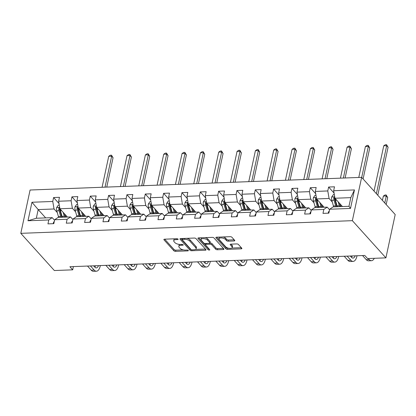 <?xml version="1.0" encoding="UTF-8"?>
<svg xmlns="http://www.w3.org/2000/svg" width="416" height="416" viewBox="0 0 416 416"><rect width="100%" height="100%" fill="white"/><g stroke="black" fill="none" stroke-linecap="round" stroke-linejoin="round"><path stroke-width="0.62" d="M178.048 239.112A0.91 0.39 -167.9 0 0 176.857 238.716L164.601 239.184A1.3 0.556 -167.9 0 0 163.878 239.517A1.3 0.556 -167.9 0 0 163.992 239.834L173.878 250.786A1.3 0.556 -167.9 0 0 175.578 251.352L187.834 250.884A0.91 0.39 -167.9 0 0 188.344 250.65A0.91 0.39 -167.9 0 0 188.261 250.427A0.91 0.39 -167.9 0 0 187.065 250.032L185.479 250.094A4.165 1.784 -167.9 0 1 180.034 248.284L179.208 247.374A4.165 1.784 -167.9 0 1 178.828 246.36A4.165 1.784 -167.9 0 1 181.142 245.284L182.728 245.227A0.91 0.39 -167.9 0 0 183.238 244.988A0.91 0.39 -167.9 0 0 183.154 244.769A0.91 0.39 -167.9 0 0 181.964 244.374L180.378 244.431A4.165 1.784 -167.9 0 1 174.928 242.627L174.106 241.717A4.165 1.784 -167.9 0 1 173.727 240.703A4.165 1.784 -167.9 0 1 176.041 239.626L177.627 239.564A0.91 0.39 -167.9 0 0 178.131 239.33A0.91 0.39 -167.9 0 0 178.048 239.112M234.052 240.968A1.3 0.556 -167.9 0 0 234.78 240.63A1.3 0.556 -167.9 0 0 234.66 240.313L231.889 237.24A1.3 0.556 -167.9 0 0 230.183 236.678L216.57 237.198A1.3 0.556 -167.9 0 0 215.847 237.531A1.3 0.556 -167.9 0 0 215.966 237.848L225.846 248.799A1.3 0.556 -167.9 0 0 227.552 249.366L241.166 248.846A1.3 0.556 -167.9 0 0 241.888 248.508A1.3 0.556 -167.9 0 0 241.769 248.191L238.42 244.483A1.3 0.556 -167.9 0 0 236.714 243.916L230.89 244.14A1.3 0.556 -167.9 0 0 230.168 244.478A1.3 0.556 -167.9 0 0 230.287 244.79L231.946 246.631A3.479 1.492 -167.9 0 1 232.263 247.478A3.479 1.492 -167.9 0 1 229.46 248.352A3.479 1.492 -167.9 0 1 225.774 246.87L219.268 239.658A3.479 1.492 -167.9 0 1 218.951 238.81A3.479 1.492 -167.9 0 1 221.759 237.942A3.479 1.492 -167.9 0 1 225.441 239.424L226.528 240.625A1.3 0.556 -167.9 0 0 228.228 241.186L234.052 240.968L234.286 239.897M20.8 233.34L54.356 270.53L72.691 269.833L69.893 266.729L364.78 255.46L367.578 258.56L385.913 257.863L352.357 220.667L20.8 233.34L30.087 190.018L361.644 177.346L352.357 220.667M196.009 238.612A1.3 0.556 -167.9 0 0 194.308 238.046L180.695 238.566A1.3 0.556 -167.9 0 0 179.972 238.904A1.3 0.556 -167.9 0 0 180.086 239.221L189.966 250.172A1.3 0.556 -167.9 0 0 191.672 250.739L205.286 250.219A1.3 0.556 -167.9 0 0 206.008 249.881A1.3 0.556 -167.9 0 0 205.889 249.564L196.009 238.612M198.63 237.884L212.243 237.364A1.3 0.556 -167.9 0 1 213.949 237.926L223.829 248.877A1.3 0.556 -167.9 0 1 223.948 249.194A1.3 0.556 -167.9 0 1 223.226 249.532L217.396 249.756A1.3 0.556 -167.9 0 1 215.696 249.189L211.687 244.748A1.3 0.556 -167.9 0 0 209.986 244.182L206.123 244.332A1.3 0.556 -167.9 0 0 205.4 244.665A1.3 0.556 -167.9 0 0 205.514 244.982L209.69 249.61A0.91 0.39 -167.9 0 1 209.773 249.829A0.91 0.39 -167.9 0 1 209.035 250.058A0.91 0.39 -167.9 0 1 208.073 249.668L198.026 238.534A1.3 0.556 -167.9 0 1 197.907 238.217A1.3 0.556 -167.9 0 1 198.63 237.884M329.69 209.222L333.091 206.908L348.962 206.305L350.496 208.432L329.69 209.222L328.848 213.148L322.972 213.372L323.814 209.451L311.355 209.924L310.513 213.845L304.637 214.074L305.479 210.148L293.02 210.626L292.178 214.547L286.302 214.77L287.144 210.85L274.685 211.328L273.842 215.249L267.966 215.472L268.809 211.552L256.35 212.025L255.507 215.951L249.631 216.174L250.474 212.254L238.014 212.727L237.177 216.648L231.296 216.876L232.138 212.95L219.679 213.429L218.842 217.35L212.961 217.573L213.803 213.652L201.344 214.131L200.507 218.052L194.626 218.275L195.468 214.354L183.009 214.828L182.172 218.754L176.296 218.977L177.133 215.056L164.674 215.53L163.836 219.45L157.96 219.679L158.798 215.753L146.338 216.232L145.501 220.152L139.625 220.376L140.462 216.455L128.003 216.934L127.166 220.854L121.29 221.078L122.127 217.157L109.668 217.63L108.831 221.556L102.955 221.78L103.792 217.859L91.338 218.332L90.496 222.253L84.62 222.482L85.457 218.556L73.003 219.034L72.16 222.955L66.284 223.179L67.122 219.258L54.668 219.736L53.825 223.657L47.949 223.881L48.786 219.96L27.986 220.756L31.954 202.254L52.754 201.458L53.596 197.538L59.472 197.314L58.63 201.235L71.089 200.762L71.932 196.836L77.808 196.612L76.965 200.533L89.424 200.06L90.267 196.134L96.143 195.91L95.3 199.836L107.76 199.358L108.602 195.437L114.478 195.213L113.636 199.134L126.095 198.656L126.937 194.735L132.813 194.511L131.971 198.432L144.43 197.959L145.272 194.033L151.148 193.809L150.306 197.73L162.765 197.257L163.608 193.331L169.484 193.107L168.641 197.033L181.1 196.555L181.943 192.634L187.819 192.41L186.976 196.331L199.436 195.853L200.278 191.932L206.154 191.708L205.312 195.629L217.771 195.156L218.613 191.23L224.489 191.006L223.647 194.927L236.106 194.454L236.943 190.533L242.824 190.304L241.982 194.23L254.441 193.752L255.278 189.831L261.16 189.608L260.317 193.528L272.776 193.05L273.614 189.129L279.495 188.906L278.652 192.826L291.112 192.353L291.949 188.427L297.83 188.204L296.988 192.124L309.447 191.651L310.284 187.73L316.16 187.502L315.323 191.428L327.782 190.949L328.619 187.028L334.495 186.805L333.658 190.726L354.458 189.93L350.496 208.432M324.111 207.251L316.618 198.947L329.077 198.468L332.311 202.056M329.077 198.468L327.782 190.949M316.618 198.947L315.323 191.428M311.355 209.924L314.761 207.61L327.215 207.137L323.814 209.451M329.576 209.752L327.215 207.137M305.776 207.953L298.282 199.649L310.742 199.17L313.976 202.758M310.742 199.17L309.447 191.651M298.282 199.649L296.988 192.124M293.02 210.626L296.426 208.312L308.88 207.834L305.479 210.148M311.241 210.454L308.88 207.834M287.44 208.655L279.947 200.346L292.406 199.872L295.641 203.46M292.406 199.872L291.112 192.353M279.947 200.346L278.652 192.826M274.685 211.328L278.091 209.014L290.545 208.536L287.144 210.85M292.906 211.151L290.545 208.536M269.105 209.357L261.612 201.048L274.071 200.574L277.306 204.162M274.071 200.574L272.776 193.05M261.612 201.048L260.317 193.528M256.35 212.025L259.756 209.711L272.21 209.238L268.809 211.552M274.57 211.853L272.21 209.238M250.77 210.054L243.277 201.75L255.736 201.271L258.97 204.859M255.736 201.271L254.441 193.752M243.277 201.75L241.982 194.23M238.014 212.727L241.42 210.413L253.88 209.94L250.474 212.254M256.235 212.555L253.88 209.94M232.435 210.756L224.942 202.452L237.401 201.973L240.635 205.561M237.401 201.973L236.106 194.454M224.942 202.452L223.647 194.927M219.679 213.429L223.085 211.115L235.544 210.636L232.138 212.95M237.9 213.257L235.544 210.636M214.1 211.458L206.606 203.148L219.066 202.675L222.3 206.263M219.066 202.675L217.771 195.156M206.606 203.148L205.312 195.629M201.344 214.131L204.75 211.817L217.209 211.338L213.803 213.652M219.57 213.954L217.209 211.338M195.764 212.16L188.271 203.85L200.73 203.377L203.965 206.965M200.73 203.377L199.436 195.853M188.271 203.85L186.976 196.331M183.009 214.828L186.415 212.514L198.874 212.04L195.468 214.354M201.235 214.656L198.874 212.04M177.429 212.857L169.936 204.552L182.395 204.074L185.63 207.662M182.395 204.074L181.1 196.555M169.936 204.552L168.641 197.033M164.674 215.53L168.08 213.216L180.539 212.742L177.133 215.056M182.9 215.358L180.539 212.742M159.094 213.559L151.601 205.254L164.06 204.776L167.294 208.364M164.06 204.776L162.765 197.257M151.601 205.254L150.306 197.73M146.338 216.232L149.744 213.918L162.204 213.439L158.798 215.753M164.564 216.06L162.204 213.439M140.759 214.261L133.266 205.951L145.725 205.478L148.959 209.066M145.725 205.478L144.43 197.959M133.266 205.951L131.971 198.432M128.003 216.934L131.409 214.62L143.868 214.141L140.462 216.455M146.229 216.757L143.868 214.141M122.424 214.963L114.93 206.653L127.39 206.18L130.624 209.768M127.39 206.18L126.095 198.656M114.93 206.653L113.636 199.134M109.668 217.63L113.074 215.316L125.533 214.843L122.127 217.157M127.894 217.459L125.533 214.843M104.088 215.66L96.595 207.355L109.054 206.877L112.289 210.465M109.054 206.877L107.76 199.358M96.595 207.355L95.3 199.836M91.338 218.332L94.739 216.018L107.198 215.545L103.792 217.859M109.559 218.161L107.198 215.545M85.753 216.362L78.26 208.057L90.719 207.579L93.959 211.167M90.719 207.579L89.424 200.06M78.26 208.057L76.965 200.533M73.003 219.034L76.404 216.72L88.863 216.242L85.457 218.556M91.224 218.858L88.863 216.242M67.418 217.064L59.925 208.754L72.384 208.281L75.624 211.869M72.384 208.281L71.089 200.762M59.925 208.754L58.63 201.235M54.668 219.736L58.068 217.422L70.528 216.944L67.122 219.258M72.888 219.56L70.528 216.944M45.677 217.896L38.184 209.586L54.049 208.983L57.288 212.571M54.049 208.983L52.754 201.458M31.954 202.254L38.184 209.586L36.327 218.249L52.192 217.646L48.786 219.96M385.913 257.863L395.2 214.542L361.644 177.346M72.691 269.833L73.382 266.599M348.962 206.305L350.818 197.642L334.953 198.245L342.446 206.554M54.553 220.262L52.192 217.646M36.327 218.249L27.986 220.756M334.953 198.245L333.658 190.726M354.458 189.93L350.818 197.642M59.03 203.564L53.596 197.538M77.366 202.862L71.932 196.836M95.701 202.16L90.267 196.134M114.036 201.464L108.602 195.437M132.371 200.762L126.937 194.735M150.706 200.06L145.272 194.033M169.042 199.358L163.608 193.331M187.377 198.661L181.943 192.634M205.712 197.959L200.278 191.932M224.047 197.257L218.613 191.23M242.382 196.555L236.943 190.533M260.718 195.858L255.278 189.831M279.053 195.156L273.614 189.129M297.388 194.454L291.949 188.427M315.723 193.752L310.284 187.73M334.058 193.055L328.619 187.028M174.658 238.8A4.165 1.784 -167.9 0 0 173.976 239.533L173.727 240.703M179.811 244.431A4.165 1.784 -167.9 0 0 179.083 245.19L178.828 246.36M164.71 239.179L174.127 249.616A1.3 0.556 -167.9 0 0 175.828 250.182L183.357 249.891M195.478 249.428L205.426 249.049M180.804 238.566L190.221 249.002A1.3 0.556 -167.9 0 0 190.965 249.423M182.728 239.372A0.91 0.39 -167.9 0 0 182.224 239.606A0.91 0.39 -167.9 0 0 182.307 239.829L190.98 249.444A0.91 0.39 -167.9 0 0 192.171 249.839L193.846 249.772A4.165 1.784 -167.9 0 0 196.16 248.7A4.165 1.784 -167.9 0 0 195.78 247.686L189.852 241.114A4.165 1.784 -167.9 0 0 184.402 239.309L182.728 239.372L182.92 238.482M196.16 248.7L196.409 247.525A4.165 1.784 -167.9 0 0 196.03 246.516L195.78 247.686M186.774 238.337A4.165 1.784 -167.9 0 1 190.102 239.944L196.03 246.516M223.366 248.362L217.651 248.581L217.396 249.756M209.934 243.022L210.236 243.012A1.3 0.556 -167.9 0 1 211.942 243.578L215.946 248.019A1.3 0.556 -167.9 0 0 217.651 248.581M205.655 243.469A1.3 0.556 -167.9 0 0 205.65 243.495L205.4 244.665M198.744 237.879L208.322 248.498A0.91 0.39 -167.9 0 0 208.993 248.836M207.532 240.136A3.479 1.492 -167.9 0 0 203.845 238.654A3.479 1.492 -167.9 0 0 201.042 239.528A3.479 1.492 -167.9 0 0 201.36 240.375L203.648 242.913A1.3 0.556 -167.9 0 0 205.353 243.48L209.217 243.334A1.3 0.556 -167.9 0 0 209.94 242.996A1.3 0.556 -167.9 0 0 209.82 242.679L207.532 240.136L207.782 238.966A3.479 1.492 -167.9 0 0 205.057 237.635M201.828 237.76A3.479 1.492 -167.9 0 0 201.292 238.358L201.042 239.528M209.94 242.996L210.189 241.826A1.3 0.556 -167.9 0 0 210.075 241.509L209.82 242.679M207.782 238.966L210.075 241.509M223.085 236.948A3.479 1.492 -167.9 0 1 225.69 238.254L226.777 239.455A1.3 0.556 -167.9 0 0 228.478 240.016L234.198 239.798M219.679 237.078A3.479 1.492 -167.9 0 0 219.206 237.64L218.951 238.81M232.263 247.478L232.513 246.308A3.479 1.492 -167.9 0 0 232.196 245.461L231.946 246.631M231 244.135L232.196 245.461M216.684 237.193L226.096 247.629A1.3 0.556 -167.9 0 0 227.802 248.196L228.379 248.175M231.79 248.045L241.306 247.681M59.296 205.104L58.339 205.14L56.659 207.527A3.515 1.622 87.8 0 0 56.784 210.803L58.396 216.476A10.14 4.675 87.8 0 0 58.687 217.396M65.504 216.98L66.076 215.571M63.164 212.342L64.272 216.252A10.14 4.675 87.8 0 0 64.568 217.173M64.49 213.814L64.943 215.42A8.419 3.884 87.8 0 0 65.572 217.131M59.727 207.61L59.036 207.828L58.776 208.395A3.515 1.622 87.8 0 0 59.02 210.72L60.632 216.388A10.14 4.675 87.8 0 0 60.923 217.313M61.927 217.272A8.419 3.884 -92.2 0 1 61.303 215.561L59.691 209.888A1.789 0.827 -92.2 0 1 59.576 209.29L58.776 208.395M62.332 217.256A10.14 4.675 -92.2 0 1 62.041 216.336L60.429 210.662A3.515 1.622 -92.2 0 1 60.18 209.035M105.024 187.153L111.66 156.208L108.722 156.317L102.086 187.268M108.722 156.317L110.344 155.225L111.519 155.184L113.053 157.758L106.766 187.086M113.053 157.758L111.66 156.208L111.519 155.184M53.43 223.673L53.295 223.215A3.515 1.622 -92.2 0 1 54.288 221.499M100.324 265.569L100.246 265.928A9.942 4.586 -92.2 0 1 96.434 271.216L93.496 271.326A9.942 4.586 -92.2 0 1 91.234 270.176L87.516 266.058M96.434 271.216A9.942 4.586 -92.2 0 1 94.172 270.062L90.454 265.944M93.616 265.824L94.796 267.134A6.63 3.058 87.8 0 0 96.304 267.904A6.63 3.058 87.8 0 0 98.488 265.637M94.806 267.145A6.63 3.058 87.8 0 0 95.55 265.751M77.631 204.402L76.669 204.438L74.994 206.825A3.515 1.622 87.8 0 0 75.119 210.101L76.731 215.774A10.14 4.675 87.8 0 0 77.022 216.694M83.84 216.278L84.412 214.874M81.5 211.645L82.607 215.55A10.14 4.675 87.8 0 0 82.898 216.471M82.826 213.112L83.278 214.718A8.419 3.884 87.8 0 0 83.907 216.434M78.062 206.908L77.371 207.126L77.106 207.693A3.515 1.622 87.8 0 0 77.35 210.018L78.967 215.691A10.14 4.675 87.8 0 0 79.258 216.611M80.262 216.57A8.419 3.884 -92.2 0 1 79.638 214.859L78.026 209.186A1.789 0.827 -92.2 0 1 77.912 208.588L77.106 207.693M80.668 216.559A10.14 4.675 -92.2 0 1 80.376 215.634L78.764 209.966A3.515 1.622 -92.2 0 1 78.515 208.333M123.36 186.451L129.995 155.506L127.052 155.615L120.422 186.566M127.052 155.615L128.679 154.528L129.854 154.482L131.388 157.056L125.102 186.384M131.388 157.056L129.995 155.506L129.854 154.482M95.966 203.7L95.004 203.736L93.33 206.123A3.515 1.622 87.8 0 0 93.454 209.404L95.066 215.072A10.14 4.675 87.8 0 0 95.358 215.998M102.175 215.576L102.747 214.172M99.835 210.943L100.942 214.848A10.14 4.675 87.8 0 0 101.234 215.769M101.161 212.41L101.613 214.016A8.419 3.884 87.8 0 0 102.242 215.732M96.398 206.206L95.706 206.424L95.441 206.996A3.515 1.622 87.8 0 0 95.685 209.316L97.302 214.989A10.14 4.675 87.8 0 0 97.594 215.909M98.597 215.873A8.419 3.884 -92.2 0 1 97.973 214.157L96.361 208.489A1.789 0.827 -92.2 0 1 96.247 207.886L95.441 206.996M99.003 215.857A10.14 4.675 -92.2 0 1 98.712 214.937L97.1 209.264A3.515 1.622 -92.2 0 1 96.85 207.636M141.695 185.749L148.33 154.804L145.387 154.918L138.757 185.864M145.387 154.918L147.014 153.826L148.19 153.78L149.724 156.354L143.437 185.687M149.724 156.354L148.33 154.804L148.19 153.78M71.765 222.971L71.63 222.513A3.515 1.622 -92.2 0 1 72.623 220.802M118.659 264.867L118.581 265.231A9.942 4.586 -92.2 0 1 114.769 270.514L111.831 270.629A9.942 4.586 -92.2 0 1 109.569 269.474L105.851 265.356M114.769 270.514A9.942 4.586 -92.2 0 1 112.507 269.36L108.789 265.247M111.951 265.122L113.131 266.432A6.63 3.058 87.8 0 0 114.639 267.202A6.63 3.058 87.8 0 0 116.823 264.94M113.142 266.443A6.63 3.058 87.8 0 0 113.885 265.049M90.1 222.269L89.965 221.816A3.515 1.622 -92.2 0 1 90.958 220.1M136.994 264.165L136.916 264.529A9.942 4.586 -92.2 0 1 133.104 269.812L130.166 269.927A9.942 4.586 -92.2 0 1 127.899 268.772L124.186 264.654M133.104 269.812A9.942 4.586 -92.2 0 1 130.842 268.663L127.124 264.545M130.286 264.425L131.466 265.736A6.63 3.058 87.8 0 0 132.974 266.505A6.63 3.058 87.8 0 0 135.158 264.238M131.477 265.741A6.63 3.058 87.8 0 0 132.22 264.347M114.301 203.003L113.339 203.039L111.665 205.426A3.515 1.622 87.8 0 0 111.79 208.702L113.402 214.375A10.14 4.675 87.8 0 0 113.693 215.296M120.51 214.88L121.082 213.47M118.17 210.241L119.278 214.146A10.14 4.675 87.8 0 0 119.569 215.072M119.491 211.713L119.948 213.32A8.419 3.884 87.8 0 0 120.578 215.03M114.733 205.509L114.041 205.722L113.776 206.294A3.515 1.622 87.8 0 0 114.02 208.619L115.632 214.287A10.14 4.675 87.8 0 0 115.929 215.207M116.932 215.171A8.419 3.884 -92.2 0 1 116.308 213.455L114.696 207.787A1.789 0.827 -92.2 0 1 114.582 207.184L113.776 206.294M117.338 215.155A10.14 4.675 -92.2 0 1 117.047 214.235L115.435 208.562A3.515 1.622 -92.2 0 1 115.185 206.934M160.03 185.052L166.66 154.102L163.722 154.216L157.092 185.162M163.722 154.216L165.35 153.124L166.525 153.078L168.059 155.652L161.772 184.985M168.059 155.652L166.66 154.102L166.525 153.078M108.436 221.572L108.3 221.114A3.515 1.622 -92.2 0 1 109.294 219.398M155.329 263.468L155.251 263.827A9.942 4.586 -92.2 0 1 151.44 269.116L148.496 269.225A9.942 4.586 -92.2 0 1 146.234 268.07L142.522 263.957M151.44 269.116A9.942 4.586 -92.2 0 1 149.178 267.961L145.46 263.843M148.621 263.723L149.802 265.034A6.63 3.058 87.8 0 0 150.556 263.65M149.802 265.034A6.63 3.058 87.8 0 0 151.31 265.803A6.63 3.058 87.8 0 0 153.494 263.536M132.636 202.301L131.674 202.337L130 204.724A3.515 1.622 87.8 0 0 130.125 208L131.737 213.673A10.14 4.675 87.8 0 0 132.028 214.594M138.845 214.178L139.417 212.768M136.505 209.539L137.613 213.45A10.14 4.675 87.8 0 0 137.904 214.37M137.826 211.011L138.284 212.618A8.419 3.884 87.8 0 0 138.913 214.328M133.068 204.807L132.376 205.026L132.111 205.592A3.515 1.622 87.8 0 0 132.356 207.917L133.968 213.585A10.14 4.675 87.8 0 0 134.264 214.51M135.268 214.469A8.419 3.884 -92.2 0 1 134.644 212.758L133.032 207.085A1.789 0.827 -92.2 0 1 132.917 206.487L132.111 205.592M135.673 214.453A10.14 4.675 -92.2 0 1 135.382 213.533L133.77 207.86A3.515 1.622 -92.2 0 1 133.52 206.232M178.365 184.35L184.995 153.405L182.057 153.514L175.427 184.465M182.057 153.514L183.685 152.422L184.86 152.381L186.394 154.955L180.107 184.283M186.394 154.955L184.995 153.405L184.86 152.381M126.771 220.87L126.636 220.412A3.515 1.622 -92.2 0 1 127.629 218.696M173.664 262.766L173.586 263.125A9.942 4.586 -92.2 0 1 169.775 268.414L166.832 268.523A9.942 4.586 -92.2 0 1 164.57 267.374L160.857 263.255M169.775 268.414A9.942 4.586 -92.2 0 1 167.508 267.259L163.795 263.141M166.956 263.021L168.137 264.332A6.63 3.058 87.8 0 0 168.891 262.948M168.137 264.332A6.63 3.058 87.8 0 0 169.645 265.101A6.63 3.058 87.8 0 0 171.829 262.834M150.972 201.599L150.01 201.635L148.335 204.022A3.515 1.622 87.8 0 0 148.46 207.298L150.072 212.971A10.14 4.675 87.8 0 0 150.363 213.892M157.18 213.476L157.752 212.072M154.84 208.842L155.948 212.748A10.14 4.675 87.8 0 0 156.239 213.668M156.161 210.309L156.619 211.916A8.419 3.884 87.8 0 0 157.248 213.632M151.403 204.105L150.712 204.324L150.446 204.89A3.515 1.622 87.8 0 0 150.691 207.215L152.303 212.888A10.14 4.675 87.8 0 0 152.599 213.808M153.603 213.772A8.419 3.884 -92.2 0 1 152.979 212.056L151.367 206.383A1.789 0.827 -92.2 0 1 151.252 205.785L150.446 204.89M154.008 213.756A10.14 4.675 -92.2 0 1 153.717 212.831L152.105 207.163A3.515 1.622 -92.2 0 1 151.856 205.53M196.7 183.648L203.33 152.703L200.392 152.812L193.757 183.763M200.392 152.812L202.02 151.726L203.195 151.679L204.729 154.253L198.442 183.581M204.729 154.253L203.33 152.703L203.195 151.679M145.106 220.168L144.971 219.71A3.515 1.622 -92.2 0 1 145.964 218M192 262.064L191.922 262.428A9.942 4.586 -92.2 0 1 188.105 267.712L185.167 267.826A9.942 4.586 -92.2 0 1 182.905 266.672L179.192 262.553M188.105 267.712A9.942 4.586 -92.2 0 1 185.843 266.557L182.13 262.444M185.292 262.319L186.472 263.63A6.63 3.058 87.8 0 0 187.226 262.246M186.472 263.63A6.63 3.058 87.8 0 0 187.98 264.399A6.63 3.058 87.8 0 0 190.164 262.137M169.307 200.897L168.345 200.933L166.67 203.32A3.515 1.622 87.8 0 0 166.795 206.601L168.407 212.269A10.14 4.675 87.8 0 0 168.698 213.195M175.516 212.774L176.088 211.37M173.17 208.14L174.283 212.046A10.14 4.675 87.8 0 0 174.574 212.966M174.496 209.607L174.954 211.214A8.419 3.884 87.8 0 0 175.583 212.93M169.738 203.403L169.047 203.622L168.782 204.194A3.515 1.622 87.8 0 0 169.026 206.513L170.638 212.186A10.14 4.675 87.8 0 0 170.934 213.106M171.938 213.07A8.419 3.884 -92.2 0 1 171.314 211.354L169.697 205.686A1.789 0.827 -92.2 0 1 169.588 205.083L168.782 204.194M172.344 213.054A10.14 4.675 -92.2 0 1 172.052 212.134L170.44 206.461A3.515 1.622 -92.2 0 1 170.191 204.833M215.03 182.952L221.666 152.001L218.728 152.116L212.092 183.061M218.728 152.116L220.355 151.024L221.53 150.977L223.064 153.551L216.778 182.884M223.064 153.551L221.666 152.001L221.53 150.977M163.441 219.466L163.306 219.014A3.515 1.622 -92.2 0 1 164.299 217.298M210.335 261.362L210.257 261.726A9.942 4.586 -92.2 0 1 206.44 267.01L203.502 267.124A9.942 4.586 -92.2 0 1 201.24 265.97L197.527 261.851M206.44 267.01A9.942 4.586 -92.2 0 1 204.178 265.86L200.465 261.742M203.627 261.622L204.807 262.933A6.63 3.058 87.8 0 0 206.315 263.702A6.63 3.058 87.8 0 0 208.499 261.435M204.818 262.938A6.63 3.058 87.8 0 0 205.561 261.544M187.642 200.2L186.68 200.236L185.006 202.623A3.515 1.622 87.8 0 0 185.13 205.899L186.742 211.572A10.14 4.675 87.8 0 0 187.034 212.493M193.846 212.077L194.423 210.668M191.506 207.438L192.618 211.344A10.14 4.675 87.8 0 0 192.91 212.269M192.832 208.91L193.289 210.517A8.419 3.884 87.8 0 0 193.918 212.228M188.074 202.706L187.382 202.92L187.117 203.492A3.515 1.622 87.8 0 0 187.361 205.816L188.973 211.484A10.14 4.675 87.8 0 0 189.27 212.404M190.273 212.368A8.419 3.884 -92.2 0 1 189.644 210.652L188.032 204.984A1.789 0.827 -92.2 0 1 187.923 204.381L187.117 203.492M190.679 212.352A10.14 4.675 -92.2 0 1 190.388 211.432L188.776 205.759A3.515 1.622 -92.2 0 1 188.526 204.131M233.366 182.25L240.001 151.299L237.063 151.414L230.428 182.359M237.063 151.414L238.69 150.322L239.866 150.275L241.4 152.849L235.113 182.182M241.4 152.849L240.001 151.299L239.866 150.275M181.776 218.769L181.641 218.312A3.515 1.622 -92.2 0 1 182.629 216.596M228.67 260.666L228.592 261.024A9.942 4.586 -92.2 0 1 224.775 266.313L221.837 266.422A9.942 4.586 -92.2 0 1 219.575 265.268L215.862 261.154M224.775 266.313A9.942 4.586 -92.2 0 1 222.513 265.158L218.8 261.04M221.962 260.92L223.142 262.231A6.63 3.058 87.8 0 0 224.65 263A6.63 3.058 87.8 0 0 226.834 260.733M223.153 262.241A6.63 3.058 87.8 0 0 223.896 260.848M205.977 199.498L205.015 199.534L203.341 201.921A3.515 1.622 87.8 0 0 203.466 205.197L205.078 210.87A10.14 4.675 87.8 0 0 205.369 211.791M212.181 211.375L212.758 209.971M209.841 206.736L210.954 210.647A10.14 4.675 87.8 0 0 211.245 211.567M211.167 208.208L211.624 209.815A8.419 3.884 87.8 0 0 212.254 211.526M206.409 202.004L205.717 202.223L205.452 202.79A3.515 1.622 87.8 0 0 205.696 205.114L207.308 210.782A10.14 4.675 87.8 0 0 207.605 211.708M208.608 211.666A8.419 3.884 -92.2 0 1 207.979 209.955L206.367 204.282A1.789 0.827 -92.2 0 1 206.258 203.684L205.452 202.79M209.014 211.65A10.14 4.675 -92.2 0 1 208.723 210.73L207.106 205.057A3.515 1.622 -92.2 0 1 206.856 203.429M251.701 181.548L258.336 150.602L255.398 150.712L248.763 181.662M255.398 150.712L257.026 149.62L258.201 149.578L259.735 152.152L253.448 181.48M259.735 152.152L258.336 150.602L258.201 149.578M200.112 218.067L199.976 217.61A3.515 1.622 -92.2 0 1 200.964 215.899M247.005 259.964L246.927 260.328A9.942 4.586 -92.2 0 1 243.11 265.611L240.172 265.725A9.942 4.586 -92.2 0 1 237.91 264.571L234.198 260.452M243.11 265.611A9.942 4.586 -92.2 0 1 240.848 264.456L237.136 260.338M240.297 260.218L241.478 261.529A6.63 3.058 87.8 0 0 242.232 260.146M241.478 261.529A6.63 3.058 87.8 0 0 242.986 262.298A6.63 3.058 87.8 0 0 245.17 260.031M224.312 198.796L223.35 198.832L221.676 201.219A3.515 1.622 87.8 0 0 221.801 204.495L223.413 210.168A10.14 4.675 87.8 0 0 223.704 211.089M230.516 210.673L231.093 209.269M228.176 206.04L229.289 209.945A10.14 4.675 87.8 0 0 229.58 210.865M229.502 207.506L229.96 209.113A8.419 3.884 87.8 0 0 230.589 210.829M224.744 201.302L224.052 201.521L223.787 202.088A3.515 1.622 87.8 0 0 224.032 204.412L225.644 210.085A10.14 4.675 87.8 0 0 225.94 211.006M226.944 210.969A8.419 3.884 -92.2 0 1 226.314 209.253L224.702 203.58A1.789 0.827 -92.2 0 1 224.593 202.982L223.787 202.088M227.349 210.954A10.14 4.675 -92.2 0 1 227.053 210.028L225.441 204.36A3.515 1.622 -92.2 0 1 225.191 202.732M270.036 180.846L276.671 149.9L273.733 150.01L267.098 180.96M273.733 150.01L275.361 148.923L276.536 148.876L278.07 151.45L271.783 180.778M278.07 151.45L276.671 149.9L276.536 148.876M242.648 198.094L241.686 198.136L240.011 200.522A3.515 1.622 87.8 0 0 240.136 203.798L241.748 209.466A10.14 4.675 87.8 0 0 242.039 210.392M248.851 209.971L249.428 208.567M246.511 205.338L247.624 209.243A10.14 4.675 87.8 0 0 247.915 210.163M247.837 206.804L248.295 208.411A8.419 3.884 87.8 0 0 248.924 210.127M243.079 200.6L242.388 200.819L242.122 201.391A3.515 1.622 87.8 0 0 242.367 203.71L243.979 209.383A10.14 4.675 87.8 0 0 244.27 210.304M245.279 210.267A8.419 3.884 -92.2 0 1 244.65 208.551L243.038 202.883A1.789 0.827 -92.2 0 1 242.928 202.28L242.122 201.391M245.684 210.252A10.14 4.675 -92.2 0 1 245.388 209.331L243.776 203.658A3.515 1.622 -92.2 0 1 243.526 202.03M288.371 180.149L295.006 149.198L292.068 149.313L285.433 180.258M292.068 149.313L293.696 148.221L294.871 148.174L296.405 150.748L290.118 180.081M296.405 150.748L295.006 149.198L294.871 148.174M260.983 197.397L260.021 197.434L258.346 199.82A3.515 1.622 87.8 0 0 258.471 203.096L260.083 208.77A10.14 4.675 87.8 0 0 260.374 209.69M267.186 209.274L267.764 207.865M264.846 204.636L265.959 208.541A10.14 4.675 87.8 0 0 266.25 209.466M266.172 206.107L266.63 207.714A8.419 3.884 87.8 0 0 267.259 209.425M261.414 199.904L260.723 200.117L260.458 200.689A3.515 1.622 87.8 0 0 260.702 203.013L262.314 208.681A10.14 4.675 87.8 0 0 262.605 209.602M263.614 209.565A8.419 3.884 -92.2 0 1 262.985 207.849L261.373 202.181A1.789 0.827 -92.2 0 1 261.264 201.578L260.458 200.689M264.02 209.55A10.14 4.675 -92.2 0 1 263.723 208.629L262.111 202.956A3.515 1.622 -92.2 0 1 261.862 201.328M306.706 179.447L313.342 148.496L310.404 148.611L303.768 179.556M310.404 148.611L312.031 147.519L313.206 147.477L314.74 150.046L308.454 179.379M314.74 150.046L313.342 148.496L313.206 147.477M279.318 196.695L278.356 196.732L276.682 199.118A3.515 1.622 87.8 0 0 276.806 202.394L278.418 208.068A10.14 4.675 87.8 0 0 278.71 208.988M285.522 208.572L286.099 207.168M283.182 203.934L284.294 207.844A10.14 4.675 87.8 0 0 284.586 208.764M284.508 205.405L284.965 207.012A8.419 3.884 87.8 0 0 285.594 208.728M279.75 199.202L279.058 199.42L278.793 199.987A3.515 1.622 87.8 0 0 279.037 202.311L280.649 207.979A10.14 4.675 87.8 0 0 280.94 208.905M281.949 208.863A8.419 3.884 -92.2 0 1 281.32 207.152L279.708 201.479A1.789 0.827 -92.2 0 1 279.599 200.881L278.793 199.987M282.355 208.848A10.14 4.675 -92.2 0 1 282.058 207.927L280.446 202.254A3.515 1.622 -92.2 0 1 280.197 200.626M325.042 178.745L331.677 147.8L328.739 147.909L322.104 178.859M328.739 147.909L330.366 146.817L331.542 146.775L333.076 149.349L326.789 178.677M333.076 149.349L331.677 147.8L331.542 146.775M297.653 195.993L296.691 196.03L295.017 198.416A3.515 1.622 87.8 0 0 295.142 201.692L296.754 207.366A10.14 4.675 87.8 0 0 297.045 208.286M303.857 207.87L304.434 206.466M301.517 203.237L302.63 207.142A10.14 4.675 87.8 0 0 302.921 208.062M302.843 204.703L303.3 206.31A8.419 3.884 87.8 0 0 303.93 208.026M298.085 198.5L297.393 198.718L297.128 199.285A3.515 1.622 87.8 0 0 297.372 201.609L298.984 207.282A10.14 4.675 87.8 0 0 299.276 208.203M300.284 208.166A8.419 3.884 -92.2 0 1 299.655 206.45L298.043 200.777A1.789 0.827 -92.2 0 1 297.934 200.179L297.128 199.285M300.69 208.151A10.14 4.675 -92.2 0 1 300.394 207.225L298.782 201.557A3.515 1.622 -92.2 0 1 298.532 199.93M343.377 178.043L350.012 147.098L347.074 147.207L340.439 178.157M347.074 147.207L348.702 146.12L349.877 146.073L351.411 148.647L345.124 177.975M351.411 148.647L350.012 147.098L349.877 146.073M315.988 195.291L315.026 195.333L313.352 197.72A3.515 1.622 87.8 0 0 313.477 200.996L315.089 206.664A10.14 4.675 87.8 0 0 315.38 207.589M322.192 207.168L322.764 205.764M319.852 202.535L320.965 206.44A10.14 4.675 87.8 0 0 321.256 207.36M321.178 204.006L321.636 205.608A8.419 3.884 87.8 0 0 322.265 207.324M316.42 197.798L315.728 198.016L315.463 198.588A3.515 1.622 87.8 0 0 315.708 200.907L317.32 206.58A10.14 4.675 87.8 0 0 317.611 207.501M318.62 207.464A8.419 3.884 -92.2 0 1 317.99 205.748L316.378 200.08A1.789 0.827 -92.2 0 1 316.269 199.477L315.463 198.588M319.025 207.449A10.14 4.675 -92.2 0 1 318.729 206.528L317.117 200.855A3.515 1.622 -92.2 0 1 316.867 199.228M361.702 177.408L368.347 146.396L365.409 146.51L358.774 177.455M365.409 146.51L367.037 145.418L368.212 145.371L369.746 147.945L363.095 178.958M369.746 147.945L368.347 146.396L368.212 145.371M218.447 217.365L218.312 216.908A3.515 1.622 -92.2 0 1 219.3 215.197M265.34 259.262L265.262 259.626A9.942 4.586 -92.2 0 1 261.446 264.909L258.508 265.023A9.942 4.586 -92.2 0 1 256.246 263.869L252.533 259.75M261.446 264.909A9.942 4.586 -92.2 0 1 259.184 263.754L255.471 259.641M258.632 259.516L259.813 260.827A6.63 3.058 87.8 0 0 260.562 259.444M259.813 260.827A6.63 3.058 87.8 0 0 261.321 261.596A6.63 3.058 87.8 0 0 263.505 259.334M236.782 216.663L236.647 216.211A3.515 1.622 -92.2 0 1 237.635 214.495M283.676 258.56L283.598 258.924A9.942 4.586 -92.2 0 1 279.781 264.207L276.843 264.321A9.942 4.586 -92.2 0 1 274.581 263.167L270.868 259.054M279.781 264.207A9.942 4.586 -92.2 0 1 277.519 263.058L273.806 258.939M276.968 258.82L278.148 260.13A6.63 3.058 87.8 0 0 278.897 258.742M278.148 260.13A6.63 3.058 87.8 0 0 279.656 260.9A6.63 3.058 87.8 0 0 281.835 258.632M255.112 215.966L254.982 215.509A3.515 1.622 -92.2 0 1 255.97 213.793M302.011 257.863L301.933 258.222A9.942 4.586 -92.2 0 1 298.116 263.51L295.178 263.619A9.942 4.586 -92.2 0 1 292.916 262.465L289.203 258.352M298.116 263.51A9.942 4.586 -92.2 0 1 295.854 262.356L292.141 258.237M295.303 258.118L296.483 259.428A6.63 3.058 87.8 0 0 297.232 258.045M296.483 259.428A6.63 3.058 87.8 0 0 297.991 260.198A6.63 3.058 87.8 0 0 300.17 257.93M273.447 215.264L273.317 214.807A3.515 1.622 -92.2 0 1 274.305 213.096M320.346 257.161L320.268 257.525A9.942 4.586 -92.2 0 1 316.451 262.808L313.513 262.922A9.942 4.586 -92.2 0 1 311.251 261.768L307.538 257.65M316.451 262.808A9.942 4.586 -92.2 0 1 314.189 261.654L310.476 257.535M313.633 257.416L314.818 258.726A6.63 3.058 87.8 0 0 316.326 259.496A6.63 3.058 87.8 0 0 318.505 257.228M314.824 258.736A6.63 3.058 87.8 0 0 315.567 257.343M291.782 214.562L291.652 214.105A3.515 1.622 -92.2 0 1 292.64 212.394M338.681 256.459L338.603 256.823A9.942 4.586 -92.2 0 1 334.786 262.106L331.848 262.22A9.942 4.586 -92.2 0 1 329.586 261.066L325.874 256.948M334.786 262.106A9.942 4.586 -92.2 0 1 332.524 260.952L328.812 256.838M331.968 256.714L333.154 258.029A6.63 3.058 87.8 0 0 333.902 256.641M333.154 258.029A6.63 3.058 87.8 0 0 334.662 258.794A6.63 3.058 87.8 0 0 336.84 256.532M310.118 213.86L309.988 213.408A3.515 1.622 -92.2 0 1 310.976 211.692M357.016 255.757L356.938 256.121A9.942 4.586 -92.2 0 1 353.122 261.404L350.184 261.518A9.942 4.586 -92.2 0 1 347.922 260.364L344.209 256.251M353.122 261.404A9.942 4.586 -92.2 0 1 350.86 260.255L347.147 256.136M350.303 256.017L351.489 257.327A6.63 3.058 87.8 0 0 352.238 255.944M351.489 257.327A6.63 3.058 87.8 0 0 352.997 258.097A6.63 3.058 87.8 0 0 355.176 255.83M334.324 194.594L333.362 194.631L331.682 197.018A3.515 1.622 87.8 0 0 331.812 200.294L333.424 205.967A10.14 4.675 87.8 0 0 333.715 206.887M340.527 206.471L341.099 205.062M338.187 201.833L339.3 205.738A10.14 4.675 87.8 0 0 339.591 206.664M339.513 203.304L339.971 204.911A8.419 3.884 87.8 0 0 340.6 206.622M334.755 197.101L334.064 197.314L333.798 197.886A3.515 1.622 87.8 0 0 334.043 200.21L335.655 205.878A10.14 4.675 87.8 0 0 335.946 206.799M336.955 206.762A8.419 3.884 -92.2 0 1 336.326 205.052L334.714 199.378A1.789 0.827 -92.2 0 1 334.604 198.775L333.798 197.886M337.36 206.747A10.14 4.675 -92.2 0 1 337.064 205.826L335.452 200.153A3.515 1.622 -92.2 0 1 335.202 198.526M376.392 193.695L386.682 145.694L383.744 145.808L374.036 191.084M383.744 145.808L385.372 144.716L386.547 144.674L388.081 147.243L377.79 195.244M388.081 147.243L386.682 145.694L386.547 144.674M328.453 213.164L328.323 212.706A3.515 1.622 -92.2 0 1 329.311 210.99M374.296 258.305A9.942 4.586 -92.2 0 1 371.457 260.707L368.519 260.816A9.942 4.586 -92.2 0 1 366.257 259.667L362.544 255.549M371.457 260.707A9.942 4.586 -92.2 0 1 369.195 259.553L368.28 258.534M384.779 202.992L386.287 195.972L383.349 196.087L382.429 200.382M383.349 196.087L384.977 194.995L386.152 194.948L387.686 197.522L386.178 204.542M387.686 197.522L386.287 195.972L386.152 194.948M176.228 238.737L176.041 239.626M182.874 244.566L182.728 245.227M181.334 244.395L181.142 245.284M187.975 250.229L187.834 250.884M175.828 250.182L175.578 251.352M174.127 249.616L173.878 250.786M164.112 239.278L163.992 239.834M177.767 238.909L177.627 239.564M205.514 249.148L205.286 250.219M191.87 249.824L191.672 250.739M190.221 249.002L189.966 250.172M180.206 238.664L180.086 239.221M190.102 239.944L189.852 241.114M184.595 238.42L184.402 239.309M223.454 248.461L223.226 249.532M215.946 248.019L215.696 249.189M211.942 243.578L211.687 244.748M210.236 243.012L209.986 244.182M206.31 243.443L206.123 244.332M208.322 248.498L208.073 249.668M198.146 237.978L198.026 238.534M228.478 240.016L228.228 241.186M226.777 239.455L226.528 240.625M225.69 238.254L225.441 239.424M230.407 244.234L230.287 244.79M241.394 247.775L241.166 248.846M227.802 248.196L227.552 249.366M226.096 247.629L225.846 248.799M216.086 237.292L215.966 237.848M59.686 207.355L56.701 207.464M60.632 216.388L58.396 216.476M64.272 216.252L62.041 216.336M59.02 210.72L56.784 210.803M61.604 210.621L60.429 210.662M53.31 223.272L53.914 223.252M91.234 270.176L94.172 270.062M78.021 206.653L75.036 206.768M78.967 215.691L76.731 215.774M82.607 215.55L80.376 215.634M77.35 210.018L75.119 210.101M79.94 209.919L78.764 209.966M96.356 205.951L93.371 206.066M97.302 214.989L95.066 215.072M100.942 214.848L98.712 214.937M95.685 209.316L93.454 209.404M98.275 209.217L97.1 209.264M71.646 222.57L72.249 222.55M109.569 269.474L112.507 269.36M89.981 221.874L90.584 221.848M127.899 268.772L130.842 268.663M114.691 205.249L111.706 205.364M115.632 214.287L113.402 214.375M119.278 214.146L117.047 214.235M114.02 208.619L111.79 208.702M116.61 208.515L115.435 208.562M108.316 221.172L108.919 221.146M146.234 268.07L149.178 267.961M133.026 204.552L130.042 204.662M133.968 213.585L131.737 213.673M137.613 213.45L135.382 213.533M132.356 207.917L130.125 208M134.945 207.818L133.77 207.86M126.651 220.47L127.254 220.449M164.57 267.374L167.508 267.259M151.362 203.85L148.377 203.965M152.303 212.888L150.072 212.971M155.948 212.748L153.717 212.831M150.691 207.215L148.46 207.298M153.28 207.116L152.105 207.163M144.986 219.768L145.584 219.747M182.905 266.672L185.843 266.557M169.697 203.148L166.712 203.263M170.638 212.186L168.407 212.269M174.283 212.046L172.052 212.134M169.026 206.513L166.795 206.601M171.616 206.414L170.44 206.461M163.322 219.071L163.92 219.045M201.24 265.97L204.178 265.86M188.032 202.446L185.047 202.561M188.973 211.484L186.742 211.572M192.618 211.344L190.388 211.432M187.361 205.816L185.13 205.899M189.951 205.717L188.776 205.759M181.657 218.369L182.255 218.343M219.575 265.268L222.513 265.158M206.362 201.75L203.382 201.859M207.308 210.782L205.078 210.87M210.954 210.647L208.723 210.73M205.696 205.114L203.466 205.197M208.286 205.015L207.106 205.057M199.992 217.667L200.59 217.646M237.91 264.571L240.848 264.456M224.697 201.048L221.718 201.162M225.644 210.085L223.413 210.168M229.289 209.945L227.053 210.028M224.032 204.412L221.801 204.495M226.621 204.313L225.441 204.36M243.032 200.346L240.053 200.46M243.979 209.383L241.748 209.466M247.624 209.243L245.388 209.331M242.367 203.71L240.136 203.798M244.956 203.611L243.776 203.658M261.368 199.644L258.388 199.758M262.314 208.681L260.083 208.77M265.959 208.541L263.723 208.629M260.702 203.013L258.471 203.096M263.292 202.914L262.111 202.956M279.703 198.947L276.723 199.056M280.649 207.979L278.418 208.068M284.294 207.844L282.058 207.927M279.037 202.311L276.806 202.394M281.627 202.212L280.446 202.254M298.038 198.245L295.058 198.359M298.984 207.282L296.754 207.366M302.63 207.142L300.394 207.225M297.372 201.609L295.142 201.692M299.962 201.51L298.782 201.557M316.373 197.543L313.394 197.657M317.32 206.58L315.089 206.664M320.965 206.44L318.729 206.528M315.708 200.907L313.477 200.996M318.297 200.808L317.117 200.855M218.327 216.965L218.925 216.944M256.246 263.869L259.184 263.754M236.662 216.268L237.26 216.242M274.581 263.167L277.519 263.058M254.998 215.566L255.596 215.54M292.916 262.465L295.854 262.356M273.333 214.864L273.931 214.843M311.251 261.768L314.189 261.654M291.668 214.162L292.266 214.141M329.586 261.066L332.524 260.952M310.003 213.465L310.601 213.439M347.922 260.364L350.86 260.255M334.708 196.841L331.729 196.955M335.655 205.878L333.424 205.967M339.3 205.738L337.064 205.826M334.043 200.21L331.812 200.294M336.632 200.112L335.452 200.153M328.338 212.763L328.936 212.742M366.257 259.667L369.195 259.553M182.463 238.498L182.224 239.606"/></g></svg>
